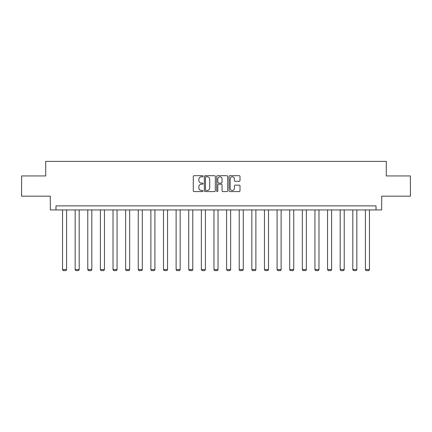 <?xml version="1.0" encoding="UTF-8"?>
<svg xmlns="http://www.w3.org/2000/svg" width="432" height="432" viewBox="0 0 432 432"><rect width="100%" height="100%" fill="white"/><g stroke="black" fill="none" stroke-linecap="round" stroke-linejoin="round"><path stroke-width="0.65" d="M203.056 176.245A0.556 0.556 0 0 0 202.5 175.689L194.065 175.689A0.794 0.794 0 0 0 193.271 176.488L193.271 190.777A0.794 0.794 0 0 0 194.065 191.576L202.5 191.576A0.556 0.556 0 0 0 203.056 191.02A0.556 0.556 0 0 0 202.5 190.463L201.409 190.463A2.543 2.543 0 0 1 198.866 187.92L198.866 186.727A2.543 2.543 0 0 1 201.409 184.189L202.5 184.189A0.556 0.556 0 0 0 203.056 183.632A0.556 0.556 0 0 0 202.5 183.076L201.409 183.076A2.543 2.543 0 0 1 198.866 180.533L198.866 179.345A2.543 2.543 0 0 1 201.409 176.801L202.5 176.801A0.556 0.556 0 0 0 203.056 176.245M239.209 181.289A0.794 0.794 0 0 0 240.003 180.495L240.003 176.488A0.794 0.794 0 0 0 239.209 175.689L229.835 175.689A0.794 0.794 0 0 0 229.041 176.488L229.041 190.777A0.794 0.794 0 0 0 229.835 191.576L239.209 191.576A0.794 0.794 0 0 0 240.003 190.777L240.003 185.933A0.794 0.794 0 0 0 239.209 185.139L235.197 185.139A0.794 0.794 0 0 0 234.403 185.933L234.403 188.336A2.122 2.122 0 0 1 232.281 190.463A2.122 2.122 0 0 1 230.153 188.336L230.153 178.929A2.122 2.122 0 0 1 232.281 176.801A2.122 2.122 0 0 1 234.403 178.929L234.403 180.495A0.794 0.794 0 0 0 235.197 181.289L239.209 181.289M376.018 209.925L381.683 209.925L381.683 196.171L410.4 196.171L410.4 175.948L386.294 175.948L386.294 161.384L45.706 161.384L45.706 175.948L21.6 175.948L21.6 196.171L50.317 196.171L50.317 209.925L376.018 209.925L376.018 205.88L55.982 205.88L55.982 209.925M215.303 176.488A0.794 0.794 0 0 0 214.51 175.689L205.141 175.689A0.794 0.794 0 0 0 204.347 176.488L204.347 190.777A0.794 0.794 0 0 0 205.141 191.576L214.51 191.576A0.794 0.794 0 0 0 215.303 190.777L215.303 176.488M217.49 175.689L226.859 175.689A0.794 0.794 0 0 1 227.653 176.488L227.653 190.777A0.794 0.794 0 0 1 226.859 191.576L222.847 191.576A0.794 0.794 0 0 1 222.053 190.777L222.053 184.982A0.794 0.794 0 0 0 221.26 184.189L218.603 184.189A0.794 0.794 0 0 0 217.809 184.982L217.809 191.02A0.556 0.556 0 0 1 217.253 191.576A0.556 0.556 0 0 1 216.697 191.02L216.697 176.488A0.794 0.794 0 0 1 217.49 175.689M206.015 176.801A0.556 0.556 0 0 0 205.459 177.358L205.459 189.907A0.556 0.556 0 0 0 206.015 190.463L207.166 190.463A2.543 2.543 0 0 0 209.709 187.92L209.709 179.345A2.543 2.543 0 0 0 207.166 176.801L206.015 176.801M222.053 178.967A2.122 2.122 0 0 0 219.931 176.845A2.122 2.122 0 0 0 217.809 178.967L217.809 182.282A0.794 0.794 0 0 0 218.603 183.076L221.26 183.076A0.794 0.794 0 0 0 222.053 182.282L222.053 178.967M66.582 209.925L66.582 269.563L62.537 269.563L62.537 209.925M66.582 269.563L65.972 270.616L63.142 270.616L62.537 269.563M79.202 209.925L79.202 269.563L75.157 269.563L75.157 209.925M79.202 269.563L78.592 270.616L75.762 270.616L75.157 269.563M91.822 209.925L91.822 269.563L87.777 269.563L87.777 209.925M91.822 269.563L91.211 270.616L88.382 270.616L87.777 269.563M104.441 209.925L104.441 269.563L100.397 269.563L100.397 209.925M104.441 269.563L103.831 270.616L101.002 270.616L100.397 269.563M117.061 209.925L117.061 269.563L113.017 269.563L113.017 209.925M117.061 269.563L116.456 270.616L113.621 270.616L113.017 269.563M129.681 209.925L129.681 269.563L125.636 269.563L125.636 209.925M129.681 269.563L129.076 270.616L126.241 270.616L125.636 269.563M142.301 209.925L142.301 269.563L138.256 269.563L138.256 209.925M142.301 269.563L141.696 270.616L138.861 270.616L138.256 269.563M154.921 209.925L154.921 269.563L150.876 269.563L150.876 209.925M154.921 269.563L154.316 270.616L151.481 270.616L150.876 269.563M167.54 209.925L167.54 269.563L163.496 269.563L163.496 209.925M167.54 269.563L166.936 270.616L164.106 270.616L163.496 269.563M180.16 209.925L180.16 269.563L176.116 269.563L176.116 209.925M180.16 269.563L179.555 270.616L176.726 270.616L176.116 269.563M192.78 209.925L192.78 269.563L188.735 269.563L188.735 209.925M192.78 269.563L192.175 270.616L189.346 270.616L188.735 269.563M205.4 209.925L205.4 269.563L201.355 269.563L201.355 209.925M205.4 269.563L204.795 270.616L201.965 270.616L201.355 269.563M218.025 209.925L218.025 269.563L213.975 269.563L213.975 209.925M218.025 269.563L217.415 270.616L214.585 270.616L213.975 269.563M230.645 209.925L230.645 269.563L226.6 269.563L226.6 209.925M230.645 269.563L230.035 270.616L227.205 270.616L226.6 269.563M243.265 209.925L243.265 269.563L239.22 269.563L239.22 209.925M243.265 269.563L242.654 270.616L239.825 270.616L239.22 269.563M255.884 209.925L255.884 269.563L251.84 269.563L251.84 209.925M255.884 269.563L255.274 270.616L252.445 270.616L251.84 269.563M268.504 209.925L268.504 269.563L264.46 269.563L264.46 209.925M268.504 269.563L267.894 270.616L265.064 270.616L264.46 269.563M281.124 209.925L281.124 269.563L277.079 269.563L277.079 209.925M281.124 269.563L280.519 270.616L277.684 270.616L277.079 269.563M293.744 209.925L293.744 269.563L289.699 269.563L289.699 209.925M293.744 269.563L293.139 270.616L290.304 270.616L289.699 269.563M306.364 209.925L306.364 269.563L302.319 269.563L302.319 209.925M306.364 269.563L305.759 270.616L302.924 270.616L302.319 269.563M318.983 209.925L318.983 269.563L314.939 269.563L314.939 209.925M318.983 269.563L318.379 270.616L315.544 270.616L314.939 269.563M331.603 209.925L331.603 269.563L327.559 269.563L327.559 209.925M331.603 269.563L330.998 270.616L328.169 270.616L327.559 269.563M344.223 209.925L344.223 269.563L340.178 269.563L340.178 209.925M344.223 269.563L343.618 270.616L340.789 270.616L340.178 269.563M356.843 209.925L356.843 269.563L352.798 269.563L352.798 209.925M356.843 269.563L356.238 270.616L353.408 270.616L352.798 269.563M369.463 209.925L369.463 269.563L365.418 269.563L365.418 209.925M369.463 269.563L368.858 270.616L366.028 270.616L365.418 269.563"/></g></svg>
